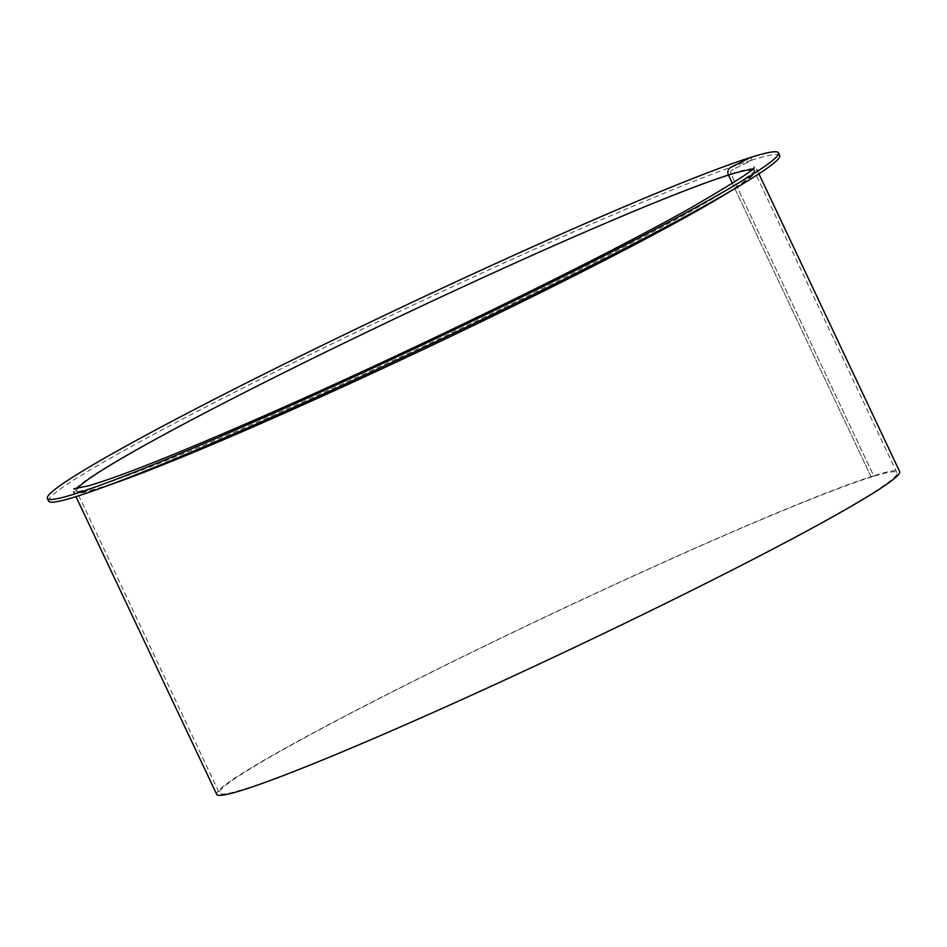<?xml version="1.0" encoding="UTF-8"?>
<svg xmlns="http://www.w3.org/2000/svg" width="947" height="947" viewBox="0 0 947 947"><rect width="100%" height="100%" fill="white"/><g stroke="black" fill="none" stroke-linecap="round" stroke-linejoin="round"><path stroke-width="0.71" stroke-dasharray="4.74 3.55" d="M48.617 501.105A404.345 21.461 154.7 0 1 338.245 340.861A404.345 21.461 154.7 0 1 751.942 160.102L750.675 157.427L751.942 160.102L732.149 169.951A2.959 2.758 72.5 0 0 730.942 173.857L873.69 475.832L871.216 477.063L732.398 183.387L871.216 477.063A374.74 19.887 154.7 0 1 896.975 472.802A374.74 19.887 154.7 0 1 566.673 650.932A374.74 19.887 154.7 0 1 219.384 793.101A374.74 19.887 154.7 0 1 487.812 644.587A374.74 19.887 154.7 0 1 871.216 477.063L873.69 475.832A377.699 20.041 154.7 0 1 899.65 471.535M779.724 155.509A404.345 21.461 154.7 0 0 751.942 160.102L732.161 169.951A2.959 2.758 72.5 0 0 730.954 173.857L873.69 475.832A377.699 20.041 154.7 0 0 487.255 644.682A377.699 20.041 154.7 0 0 216.709 794.367M751.575 169.833A374.74 19.887 154.7 0 1 754.226 170.827A374.74 19.887 154.7 0 1 423.936 348.958A374.74 19.887 154.7 0 1 76.636 491.126A374.74 19.887 154.7 0 1 77.559 488.439M109.367 484.994A377.699 20.041 154.7 0 1 73.961 492.393A377.699 20.041 154.7 0 1 344.519 342.707A377.699 20.041 154.7 0 1 730.942 173.857A377.699 20.041 154.7 0 1 756.902 169.56A377.699 20.041 154.7 0 1 728.717 192.229M896.975 472.802L754.226 170.827L754.108 167.205M73.913 488.735L76.636 491.126L219.384 793.101M758.914 173.81L756.771 168.495C756.464 170.436 748.237 176.627 732.078 187.08C691.559 212.235 623.398 248.528 527.597 295.949C438.792 339.701 351.834 380.374 266.699 417.947C157.758 466.48 77.713 495.305 73.227 491.611L75.973 496.642"/><path stroke-width="1.42" d="M77.559 488.439A374.74 19.887 154.7 0 1 362.192 334.338A374.74 19.887 154.7 0 1 728.468 175.088L732.398 183.387L728.48 175.088A5.919 5.516 -107.5 0 1 730.895 167.276L750.675 157.427A404.345 21.461 154.7 0 1 778.47 152.834A404.345 21.461 154.7 0 1 422.078 345.028A404.345 21.461 154.7 0 1 47.35 498.43A404.345 21.461 154.7 0 1 336.99 338.186A404.345 21.461 154.7 0 1 750.675 157.427L730.895 167.276A5.919 5.516 -107.5 0 0 728.48 175.088A374.74 19.887 154.7 0 1 751.575 169.833M778.47 152.834L779.724 155.509A404.345 21.461 154.7 0 1 423.345 347.703A404.345 21.461 154.7 0 1 48.617 501.105L47.35 498.43M758.914 173.81L899.65 471.535A377.699 20.041 154.7 0 1 566.744 651.074A377.699 20.041 154.7 0 1 216.709 794.367L75.973 496.642M728.717 192.229A377.699 20.041 154.7 0 1 423.996 349.1A377.699 20.041 154.7 0 1 109.367 484.994M754.108 167.217L754.108 167.205C755.528 169.051 733.854 182.925 689.108 208.825C596.586 260.839 408.477 352.509 265.515 415.236C179.823 452.844 120.861 476.365 88.616 485.799L73.925 488.735"/></g></svg>
